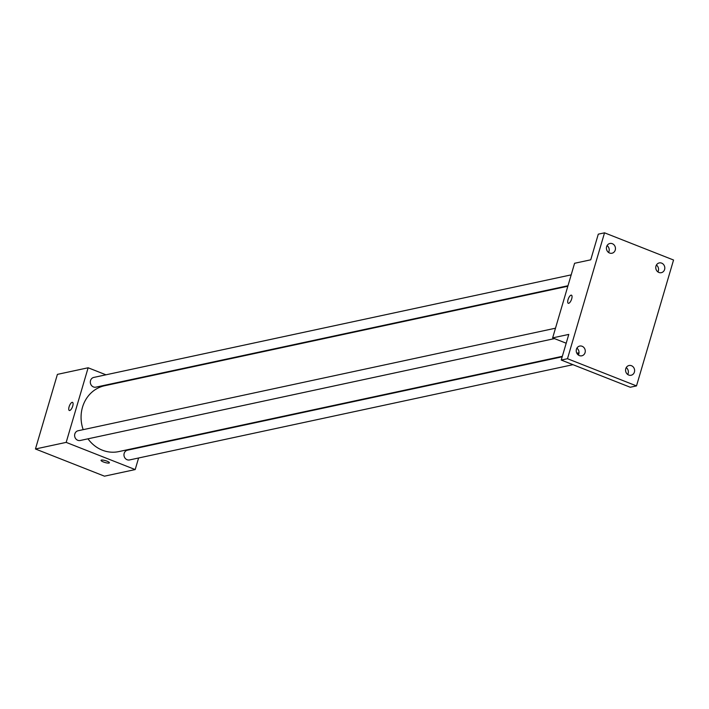 <?xml version="1.0" encoding="UTF-8"?>
<svg xmlns="http://www.w3.org/2000/svg" width="709" height="709" viewBox="0 0 709 709"><rect width="100%" height="100%" fill="white"/><g stroke="black" fill="none" stroke-linecap="round" stroke-linejoin="round"><path stroke-width="1.06" d="M138.601 457.987L135.189 469.571L104.462 476.173L35.45 448.983L57.402 374.379L88.138 367.776L105.951 374.804M135.189 469.571L66.176 442.381L35.45 448.983M66.176 442.381L88.138 367.776M69.314 410.484A4.36 1.595 111.5 0 1 69.243 406.328A4.36 1.595 111.5 0 1 72.114 402.349A4.36 1.595 111.5 0 1 72.504 402.366A4.36 1.595 111.5 0 1 72.398 407.01A4.36 1.595 111.5 0 1 69.305 410.476A4.36 1.595 111.5 0 1 69.243 406.328A4.36 1.595 111.5 0 1 72.105 402.34A4.36 1.595 111.5 0 1 72.513 402.366M567.838 286.232L104.586 385.749A33.686 30.452 77.9 0 0 83.192 429.663M87.978 438.827A33.686 30.452 77.9 0 0 118.74 451.606L562.334 356.317M141.951 446.626L141.8 447.113M122.701 381.398L123.446 381.69M562.193 356.804L127.443 450.197A4.981 4.502 77.9 0 0 124.084 456.011A4.981 4.502 77.9 0 0 129.534 459.937L572.969 364.683M555.484 328.205L78.096 430.753A4.981 4.502 77.9 0 0 74.737 436.576A4.981 4.502 77.9 0 0 80.188 440.493L554.482 338.61M571.188 274.862L93.792 377.418A4.981 4.502 77.9 0 0 90.433 383.232A4.981 4.502 77.9 0 0 95.883 387.158L567.98 285.745M109.399 462.8A4.36 0.957 16.4 0 1 103.399 461.958A4.36 0.957 16.4 0 1 101.032 460.336A4.36 0.957 16.4 0 1 105.49 460.646A4.36 0.957 16.4 0 1 109.399 462.8A4.36 0.957 16.4 0 1 103.399 461.958A4.36 0.957 16.4 0 1 101.032 460.336M552.639 337.883L574.591 263.278L590.739 259.813L598.29 234.165L604.538 232.827L673.55 260.017L636.496 385.909L630.248 387.247L561.236 360.057L568.786 334.409L552.639 337.883L566.19 343.218M636.496 385.909L567.484 358.71L561.236 360.057M567.484 358.71L604.538 232.827M568.272 303.292A4.36 1.595 111.5 0 1 568.201 299.145A4.36 1.595 111.5 0 1 571.073 295.157A4.36 1.595 111.5 0 1 571.463 295.183A4.36 1.595 111.5 0 1 571.357 299.827A4.36 1.595 111.5 0 1 568.264 303.292A4.36 1.595 111.5 0 1 568.201 299.136A4.36 1.595 111.5 0 1 571.064 295.157A4.36 1.595 111.5 0 1 571.472 295.183M578.367 355.041A4.981 4.502 77.9 0 0 578.819 353.977A4.981 4.502 77.9 0 0 576.887 348.172M627.704 374.476A4.981 4.502 77.9 0 0 628.156 373.421A4.981 4.502 77.9 0 0 626.233 367.617M608.552 252.457A4.981 4.502 77.9 0 0 609.004 251.403A4.981 4.502 77.9 0 0 607.081 245.598M657.899 271.901A4.981 4.502 77.9 0 0 658.351 270.838A4.981 4.502 77.9 0 0 656.419 265.042M625.781 368.68A4.981 4.502 -102.1 0 1 629.051 365.507A4.981 4.502 -102.1 0 1 633.412 367.156A4.981 4.502 -102.1 0 1 634.404 372.074A4.981 4.502 -102.1 0 1 631.143 375.247A4.981 4.502 -102.1 0 1 626.774 373.599A4.981 4.502 -102.1 0 1 625.781 368.68M655.976 266.097A4.981 4.502 -102.1 0 1 659.237 262.924A4.981 4.502 -102.1 0 1 663.606 264.581A4.981 4.502 -102.1 0 1 664.599 269.5A4.981 4.502 -102.1 0 1 661.329 272.673A4.981 4.502 -102.1 0 1 656.968 271.024A4.981 4.502 -102.1 0 1 655.976 266.097M606.629 246.661A4.981 4.502 -102.1 0 1 609.891 243.488A4.981 4.502 -102.1 0 1 614.26 245.137A4.981 4.502 -102.1 0 1 615.252 250.055A4.981 4.502 -102.1 0 1 611.991 253.228A4.981 4.502 -102.1 0 1 607.622 251.58A4.981 4.502 -102.1 0 1 606.629 246.661M576.435 349.236A4.981 4.502 -102.1 0 1 579.705 346.063A4.981 4.502 -102.1 0 1 584.065 347.711A4.981 4.502 -102.1 0 1 585.067 352.63A4.981 4.502 -102.1 0 1 581.797 355.803A4.981 4.502 -102.1 0 1 577.436 354.154A4.981 4.502 -102.1 0 1 576.435 349.236M579.023 352.736L576.816 353.206M578.978 353.197L577.046 353.614"/></g></svg>

